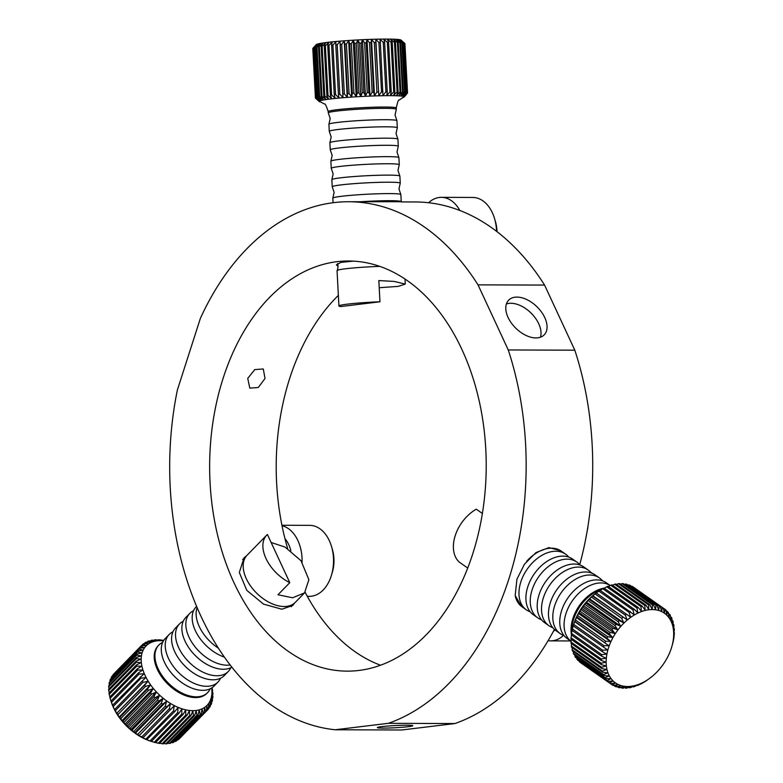 <?xml version="1.0" encoding="UTF-8"?>
<svg xmlns="http://www.w3.org/2000/svg" width="783" height="783" viewBox="0 0 783 783"><rect width="100%" height="100%" fill="white"/><g stroke="black" fill="none" stroke-linecap="round" stroke-linejoin="round"><path stroke-width="1.17" d="M246.616 555.744L244.022 557.868L239.314 572.481L246.792 590.353L263.509 604.114L281.851 609.223L292.754 605.465L294.457 603.135M247.731 378.404L249.816 388.133L258.312 387.477L265.026 378.463L263.284 368.969L254.749 369.596L247.731 378.404M380.528 665.227A205.077 138.278 90.2 0 1 305.125 592.261M287.674 548.599A205.077 138.278 90.2 0 1 289.651 378.551A205.077 138.278 90.2 0 1 338.364 295.387M472.756 553.806A205.077 138.278 90.2 0 1 347.231 671.139A205.077 138.278 90.2 0 1 223.106 378.316A205.077 138.278 90.2 0 1 348.631 260.993A205.077 138.278 90.2 0 1 472.756 553.806M406.984 725.215A17.745 1.096 177 0 0 387.869 726.037A17.745 1.096 177 0 0 377.347 727.593A17.745 1.096 177 0 0 383.132 728.102A17.745 1.096 177 0 0 402.247 727.28A17.745 1.096 177 0 0 412.778 725.714A17.745 1.096 177 0 0 406.984 725.215M337.414 270.575L338.06 266.259L336.387 264.879L340.83 262.432L353.28 261.121M333.078 202.719L332.834 198.168A34.06 2.104 177 0 1 332.853 198.089A34.06 2.104 177 0 1 341.701 196.269A34.06 2.104 177 0 1 378.473 193.763A34.06 2.104 177 0 1 400.837 194.468A34.06 2.104 177 0 1 400.867 194.546L401.239 201.642A34.06 2.104 177 0 1 401.219 201.72L348.836 201.74A264.321 178.24 90.2 0 1 478.022 284.855L544.577 285.081L574.82 350.187A264.321 178.24 90.2 0 1 579.723 564.69M521.4 606.365L515.185 595.481L516.937 579.185L524.483 564.171L535.954 552.592L548.952 547.611L560.579 550.635M506.386 303.98A24.841 15.063 -135.7 0 1 510.898 303.266A24.841 15.063 -135.7 0 1 533.194 315.334A24.841 15.063 -135.7 0 1 540.427 337.228M516.937 297.09A24.841 15.063 44.3 0 0 508.656 300.163A24.841 15.063 44.3 0 0 511.407 323.085A24.841 15.063 44.3 0 0 535.905 337.943A24.841 15.063 44.3 0 0 544.185 334.87A24.841 15.063 44.3 0 0 541.435 311.947A24.841 15.063 44.3 0 0 516.937 297.09M401.239 201.916L415.381 201.965A264.321 178.24 90.2 0 1 544.577 285.081M478.022 284.855L508.265 349.962A264.321 178.24 90.2 0 1 388.397 723.316L335.183 729.766A264.321 178.24 90.2 0 1 177.369 390.022L200.34 318.466A264.321 178.24 90.2 0 1 348.836 201.74M554.413 629.424A264.321 178.24 90.2 0 1 454.943 723.551L401.728 729.991L335.183 729.766M508.265 349.962L574.82 350.187M388.397 723.316L454.943 723.551M482.377 513.462L476.299 509.185A33.708 22.521 125.1 0 0 455.226 535.621A33.708 22.521 125.1 0 0 459.298 562.135L467.705 568.047M530.218 611.826A34.06 22.756 -54.9 0 1 526.391 609.869A34.06 22.756 -54.9 0 1 520.832 581.926A34.06 22.756 -54.9 0 1 565.571 554.139A34.06 22.756 -54.9 0 1 568.703 557.075M541.493 619.754A34.06 22.756 -54.9 0 1 537.676 617.797A34.06 22.756 -54.9 0 1 532.107 589.853A34.06 22.756 -54.9 0 1 576.846 562.067A34.06 22.756 -54.9 0 1 579.978 565.003M552.769 627.682A34.06 22.756 -54.9 0 1 548.952 625.725A34.06 22.756 -54.9 0 1 543.382 597.781A34.06 22.756 -54.9 0 1 588.131 569.995A34.06 22.756 -54.9 0 1 591.253 572.931M564.044 635.61A34.06 22.756 -54.9 0 1 560.227 633.653A34.06 22.756 -54.9 0 1 554.667 605.709A34.06 22.756 -54.9 0 1 599.406 577.923A34.06 22.756 -54.9 0 1 602.538 580.859M571.071 641.267A34.06 22.756 -54.9 0 1 565.943 613.637A34.06 22.756 -54.9 0 1 610.192 585.527L606.355 582.806A34.06 22.756 -54.9 0 0 593.034 580.183A34.06 22.756 -54.9 0 0 561.617 610.593A34.06 22.756 -54.9 0 0 560.197 626.899A34.06 22.756 -54.9 0 0 567.176 638.536L571.071 641.277M650.056 678.049A42.576 28.452 -54.9 0 1 615.213 682.717A42.576 28.452 -54.9 0 1 608.479 647.933A42.576 28.452 -54.9 0 1 651.975 609.556A42.576 28.452 -54.9 0 1 671.589 647.414A42.576 28.452 -54.9 0 1 671.364 648.148A42.576 28.452 -54.9 0 1 650.056 678.049L646.415 680.681A46.128 30.821 -54.9 0 1 645.172 681.494L642.53 683.06A46.128 30.821 -54.9 0 1 641.248 683.745L638.576 685.017A46.128 30.821 -54.9 0 1 637.293 685.556L638.125 684.626L634.612 686.525A46.128 30.821 -54.9 0 1 633.339 686.906L634.465 685.732L630.687 687.562A46.128 30.821 -54.9 0 1 629.434 687.787L630.873 686.397L626.85 688.11A46.128 30.821 -54.9 0 1 625.637 688.188L627.389 686.613L623.141 688.179A46.128 30.821 -54.9 0 1 621.966 688.091L624.041 686.378L619.598 687.758A46.128 30.821 -54.9 0 1 618.492 687.513L620.89 685.693L616.27 686.848A46.128 30.821 -54.9 0 1 615.242 686.456L617.953 684.557L613.187 685.468A46.128 30.821 -54.9 0 1 612.257 684.929L615.272 683.001L610.397 683.637A46.128 30.821 -54.9 0 1 609.565 682.952L612.883 681.024L607.931 681.367A46.128 30.821 -54.9 0 1 607.207 680.544L610.799 678.665L605.817 678.685A46.128 30.821 -54.9 0 1 605.21 677.745L609.066 675.944L604.075 675.631A46.128 30.821 -54.9 0 1 603.595 674.574L607.686 672.9L602.724 672.235A46.128 30.821 -54.9 0 1 602.372 671.07L606.688 669.563L601.784 668.535A46.128 30.821 -54.9 0 1 601.569 667.282L606.081 665.971L601.275 664.581A46.128 30.821 -54.9 0 1 601.197 663.25L605.866 662.164L601.187 660.412A46.128 30.821 -54.9 0 1 601.246 659.032L606.042 658.19L601.52 656.085A46.128 30.821 -54.9 0 1 601.726 654.657L606.619 654.099L602.293 651.642A46.128 30.821 -54.9 0 1 602.626 650.184L607.588 649.939L573.234 625.881L573.694 624.374A42.576 28.452 -54.9 0 1 573.929 623.64A42.576 28.452 -54.9 0 1 595.237 593.739L596.284 592.956L630.569 617.112L629.101 612.365L598.868 591.116A46.128 30.821 -54.9 0 1 600.121 590.294L634.152 614.772L632.997 609.977L602.763 588.728A46.128 30.821 -54.9 0 1 604.036 588.043L634.269 609.301L637.802 612.825L636.951 608.029L606.717 586.77A46.128 30.821 -54.9 0 1 607.99 586.232L638.233 607.491L641.473 611.288L640.905 606.522L610.671 585.263A46.128 30.821 -54.9 0 1 611.944 584.881L642.177 606.13L645.133 610.172L644.83 605.484L614.596 584.235A46.128 30.821 -54.9 0 1 615.849 584.001L646.083 605.249L648.725 609.507L648.667 604.936L618.433 583.678A46.128 30.821 -54.9 0 1 619.656 583.599L649.89 604.858L652.21 609.291L652.386 604.867L622.152 583.609A46.128 30.821 -54.9 0 1 623.317 583.697L653.551 604.946L655.557 609.536L655.929 605.288L625.695 584.03A46.128 30.821 -54.9 0 1 626.791 584.275L657.025 605.523L658.709 610.221L659.257 606.189L629.023 584.94A46.128 30.821 -54.9 0 1 630.041 585.332L660.275 606.59L661.645 611.357L662.33 607.569L632.096 586.32A46.128 30.821 -54.9 0 1 633.036 586.859L663.27 608.117L664.327 612.913L665.119 609.409L634.866 588.15M571.365 634.24A34.06 22.756 -54.9 0 1 572.892 618.521A34.06 22.756 -54.9 0 1 603.722 588.209M612.257 684.929L580.164 662.389A46.128 30.821 -54.9 0 1 579.332 661.694L609.565 682.952M579.254 661.204L579.332 661.694M607.931 681.367L577.697 660.118A46.128 30.821 -54.9 0 1 576.973 659.296L607.207 680.544M576.875 658.346L576.973 659.296M605.817 678.685L575.583 657.436A46.128 30.821 -54.9 0 1 574.976 656.487L605.21 677.745M574.908 655.136L574.976 656.487M604.075 675.631L573.841 654.382A46.128 30.821 -54.9 0 1 573.362 653.316L603.595 674.574M573.362 651.593L573.362 653.316M602.724 672.235L572.49 650.986A46.128 30.821 -54.9 0 1 572.138 649.821L602.372 671.07M572.246 647.776L572.138 649.821M601.784 668.535L571.551 647.287A46.128 30.821 -54.9 0 1 571.336 646.034L601.569 667.282M571.57 643.704L571.336 646.034M601.275 664.581L571.042 643.332A46.128 30.821 -54.9 0 1 570.964 642.001L601.197 663.25M571.336 639.437L570.964 642.001M601.187 660.412L570.954 639.163A46.128 30.821 -54.9 0 1 571.013 637.773L601.246 659.032M571.727 634.073L571.013 637.773M601.52 656.085L571.287 634.827A46.128 30.821 -54.9 0 1 571.492 633.398L601.726 654.657M572.304 629.982L571.492 633.398M602.293 651.642L572.06 630.384A46.128 30.821 -54.9 0 1 572.393 628.935L602.626 650.184M573.273 625.823L572.393 628.935M573.234 625.881A46.128 30.821 -54.9 0 1 573.469 625.157A46.128 30.821 -54.9 0 1 573.704 624.423L603.938 645.672L608.929 645.75L574.82 621.369A46.128 30.821 -54.9 0 1 575.417 619.921L605.65 641.169L610.642 641.59L607.021 638.165L576.787 616.906A46.128 30.821 -54.9 0 1 577.502 615.477L607.735 636.736L612.688 637.509L609.35 633.79L579.117 612.541A46.128 30.821 -54.9 0 1 579.939 611.161L610.172 632.41L615.056 633.545L612.012 629.571L581.779 608.322A46.128 30.821 -54.9 0 1 582.699 607.001L612.932 628.25L617.709 629.747L614.968 625.558L584.735 604.3A46.128 30.821 -54.9 0 1 585.753 603.057L615.986 624.305L620.625 626.175L618.198 621.78L587.964 600.532A46.128 30.821 -54.9 0 1 589.061 599.367L619.294 620.625L623.757 622.847L621.663 618.296L591.429 597.047A46.128 30.821 -54.9 0 1 592.584 595.99L627.085 619.813L625.304 615.144L595.07 593.896A46.128 30.821 -54.9 0 1 596.284 592.956M603.468 647.14A46.128 30.821 -54.9 0 1 603.703 646.406A46.128 30.821 -54.9 0 1 603.938 645.672M526.695 561.264A34.06 22.756 -54.9 0 1 547.924 548.472A34.06 22.756 -54.9 0 1 561.245 551.095L565.571 554.139M526.391 609.869L522.065 606.825A34.06 22.756 -54.9 0 1 515.371 596.519M537.676 617.797L533.34 614.753A34.06 22.756 -54.9 0 1 526.362 603.116A34.06 22.756 -54.9 0 1 527.781 586.81A34.06 22.756 -54.9 0 1 559.199 556.4A34.06 22.756 -54.9 0 1 572.52 559.023L576.846 562.067M548.952 625.725L544.625 622.681A34.06 22.756 -54.9 0 1 537.637 611.043A34.06 22.756 -54.9 0 1 539.056 594.737A34.06 22.756 -54.9 0 1 570.484 564.328A34.06 22.756 -54.9 0 1 583.795 566.951L588.131 569.995M560.227 633.653L555.901 630.609A34.06 22.756 -54.9 0 1 548.912 618.971A34.06 22.756 -54.9 0 1 550.332 602.665A34.06 22.756 -54.9 0 1 581.759 572.256A34.06 22.756 -54.9 0 1 595.07 574.879L599.406 577.923M665.119 609.409A46.128 30.821 -54.9 0 1 665.951 610.094L666.725 614.88L667.586 611.68A46.128 30.821 -54.9 0 1 668.31 612.502L668.799 617.239L669.7 614.352A46.128 30.821 -54.9 0 1 670.307 615.301L670.532 619.96L671.452 617.405A46.128 30.821 -54.9 0 1 671.931 618.472L671.912 623.014L672.793 620.802A46.128 30.821 -54.9 0 1 673.145 621.966L672.91 626.351L673.732 624.501A46.128 30.821 -54.9 0 1 673.948 625.754L673.517 629.943L674.251 628.465A46.128 30.821 -54.9 0 1 674.329 629.786L673.732 633.75L674.339 632.625A46.128 30.821 -54.9 0 1 674.271 634.015L673.997 636.961A46.128 30.821 -54.9 0 1 673.791 638.39L673.233 641.404A46.128 30.821 -54.9 0 1 672.891 642.853L672.029 645.897M624.775 687.582L625.637 688.188M628.749 687.308L629.434 687.787M632.811 686.534L633.339 686.906M674.251 628.465L673.713 628.083M673.732 624.501L673.037 624.012M672.793 620.802L671.922 620.195M671.452 617.405L670.375 616.661M669.7 614.352L668.408 613.441M667.586 611.68L666.03 610.583M662.33 607.569A46.128 30.821 -54.9 0 1 663.27 608.117M659.257 606.189A46.128 30.821 -54.9 0 1 660.275 606.59M655.929 605.288A46.128 30.821 -54.9 0 1 657.025 605.523M652.386 604.867A46.128 30.821 -54.9 0 1 653.551 604.946M648.667 604.936A46.128 30.821 -54.9 0 1 649.89 604.858M644.83 605.484A46.128 30.821 -54.9 0 1 646.083 605.249M640.905 606.522A46.128 30.821 -54.9 0 1 642.177 606.13M636.951 608.029A46.128 30.821 -54.9 0 1 638.233 607.491M632.997 609.977A46.128 30.821 -54.9 0 1 634.269 609.301M629.101 612.365A46.128 30.821 -54.9 0 1 630.354 611.552M625.304 615.144A46.128 30.821 -54.9 0 1 626.517 614.205M621.663 618.296A46.128 30.821 -54.9 0 1 622.818 617.239M618.198 621.78A46.128 30.821 -54.9 0 1 619.294 620.625M614.968 625.558A46.128 30.821 -54.9 0 1 615.986 624.305M612.012 629.571A46.128 30.821 -54.9 0 1 612.932 628.25M609.35 633.79A46.128 30.821 -54.9 0 1 610.172 632.41M607.021 638.165A46.128 30.821 -54.9 0 1 607.735 636.736M605.053 642.628A46.128 30.821 -54.9 0 1 605.65 641.169M613.706 685.379L615.242 686.456M617.21 686.613L618.492 687.513M672.01 645.965L671.589 647.414M620.909 687.347L621.966 688.091M574.82 621.369L573.704 624.423M576.787 616.906L575.417 619.921M579.117 612.541L577.502 615.477M581.779 608.322L579.939 611.161M584.735 604.3L582.699 607.001M587.964 600.532L585.753 603.057M591.429 597.047L589.061 599.367M595.07 593.896L592.584 595.99M598.868 591.116L596.255 592.995M602.763 588.728L599.837 590.656M606.717 586.77L603.487 588.699M610.671 585.263L608.381 586.506M614.596 584.235L612.472 585.253M618.433 583.678L616.534 584.48M622.152 583.609L620.518 584.206M625.695 584.03L624.374 584.441M629.023 584.94L628.074 585.175M632.096 586.32L631.578 586.418M574.624 621.633L608.929 645.75M576.327 617.474L610.642 641.59M578.373 613.392L612.688 637.509M580.741 609.428L615.056 633.545M583.394 605.631L617.709 629.747M586.31 602.049L620.625 626.175M589.452 598.721L623.757 622.847M592.78 595.697L627.085 619.813M592.486 573.42A35.48 23.921 -89.8 0 0 590.725 572.304M563.496 635.405A35.48 23.921 90.2 0 1 550.664 640.876A35.48 23.921 90.2 0 1 548.1 640.67M553.473 631.186A28.384 19.135 -89.8 0 0 555.059 629.972M271.124 542.482L285.071 547.082L301.015 560.736L308.874 579.674L304.538 592.897L295.308 602.342A33.708 20.436 -135.7 0 1 284.072 606.512A33.708 20.436 -135.7 0 1 250.824 586.35A33.708 20.436 -135.7 0 1 247.085 555.235L266.797 535.053A33.708 20.436 -135.7 0 1 267.404 534.476L289.788 582.66A33.708 20.436 -135.7 0 1 266.797 535.053M304.538 592.897L292.607 597.781L277.955 594.767L289.788 582.66M379.961 301.788L340.585 306.564A33.708 2.085 -3 0 1 338.931 306.006A33.708 2.085 -3 0 1 379.961 301.788L378.835 280.578L394.182 281.42L405.271 284.102L398.204 286.382L379.217 287.723M338.931 306.006L337.052 270.644A33.708 2.085 -3 0 1 379.765 266.367M196.621 606.394L196.122 606.903A34.06 20.652 44.3 0 0 192.207 616.446A34.06 20.652 44.3 0 0 195.329 630.618A34.06 20.652 44.3 0 0 224.388 657.094M193.548 610.73A34.06 20.652 44.3 0 0 189.78 613.402L185.825 617.444A34.06 20.652 44.3 0 0 181.91 626.987A34.06 20.652 44.3 0 0 185.033 641.16A34.06 20.652 44.3 0 0 225.103 669.181A34.06 20.652 44.3 0 0 231.866 667.145M183.251 621.271A34.06 20.652 44.3 0 0 179.483 623.943L175.529 627.986A34.06 20.652 44.3 0 0 171.614 637.528A34.06 20.652 44.3 0 0 174.736 651.701A34.06 20.652 44.3 0 0 214.806 679.722A34.06 20.652 44.3 0 0 224.261 675.592L228.215 671.54A34.06 20.652 44.3 0 0 230.789 667.713M172.955 631.812A34.06 20.652 44.3 0 0 169.187 634.475L165.233 638.527A34.06 20.652 44.3 0 0 161.318 648.07A34.06 20.652 44.3 0 0 164.45 662.242A34.06 20.652 44.3 0 0 204.51 690.263A34.06 20.652 44.3 0 0 213.965 686.123L217.919 682.081A34.06 20.652 44.3 0 0 220.493 678.254M163.451 640.827A42.576 25.819 44.3 0 0 145.129 675.553A42.576 25.819 44.3 0 0 187.02 710.112A42.576 25.819 44.3 0 0 211.704 687.963M162.658 642.354A34.06 20.652 44.3 0 0 158.89 645.016A34.06 20.652 44.3 0 0 158.107 668.731A34.06 20.652 44.3 0 0 182.439 693.278A34.06 20.652 44.3 0 0 207.622 692.622A34.06 20.652 44.3 0 0 210.196 688.795M141.224 645.848A46.128 27.973 44.3 0 0 140.588 646.592L112.987 674.848A46.128 27.973 44.3 0 1 113.623 674.104L141.224 645.848L146.176 645.574L142.702 644.429A46.128 27.973 44.3 0 1 143.465 643.802L148.369 643.802L145.188 642.647A46.128 27.973 44.3 0 1 146.069 642.158L150.884 642.403L148.016 641.277A46.128 27.973 44.3 0 1 149.005 640.925L153.713 641.394L151.168 640.337A46.128 27.973 44.3 0 1 152.245 640.132L156.796 640.788L154.584 639.838A46.128 27.973 44.3 0 1 155.739 639.77L160.124 640.592L158.235 639.78A46.128 27.973 44.3 0 1 159.458 639.848L162.081 640.161A46.128 27.973 44.3 0 1 163.363 640.377L163.676 640.465M139.374 648.265A46.128 27.973 44.3 0 0 138.865 649.127L111.264 677.383A46.128 27.973 44.3 0 1 111.773 676.522L139.374 648.265L144.336 647.707L140.588 646.592M137.945 651.035A46.128 27.973 44.3 0 0 137.573 651.994L109.972 680.251A46.128 27.973 44.3 0 1 110.344 679.292L137.945 651.035L142.878 650.164L138.865 649.127M136.937 654.108A46.128 27.973 44.3 0 0 136.712 655.165L109.111 683.422A46.128 27.973 44.3 0 1 109.336 682.365L136.937 654.108L141.811 652.914L137.573 651.994M136.379 657.456A46.128 27.973 44.3 0 0 136.291 658.591L108.69 686.848A46.128 27.973 44.3 0 1 108.778 685.712L136.379 657.456L141.146 655.948L136.712 655.165M136.262 661.048A46.128 27.973 44.3 0 0 136.32 662.252L108.72 690.508A46.128 27.973 44.3 0 1 108.661 689.304L136.262 661.048L140.901 659.198L136.291 658.591M136.594 664.836A46.128 27.973 44.3 0 0 136.8 666.088L109.199 694.345A46.128 27.973 44.3 0 1 108.994 693.082L136.594 664.836L141.067 662.653L136.32 662.252M137.377 668.77A46.128 27.973 44.3 0 0 137.72 670.062L110.129 698.319A46.128 27.973 44.3 0 1 109.777 697.017L137.377 668.77L141.654 666.264L136.8 666.088M111.323 702.048L110.99 701.059L138.591 672.803L142.643 669.974L137.72 670.062M138.591 672.803A46.128 27.973 44.3 0 0 139.08 674.124L111.48 702.38L112.635 705.16A46.128 27.973 44.3 0 0 112.938 705.816A46.128 27.973 44.3 0 0 113.251 706.481L114.484 709.643L142.271 681.004A46.128 27.973 44.3 0 0 143.015 682.326L115.414 710.582L116.608 713.43L144.698 685.076A46.128 27.973 44.3 0 0 145.56 686.368L117.959 714.625L119.075 717.15L119.868 717.306L147.468 689.05A46.128 27.973 44.3 0 0 148.437 690.312L120.836 718.569L121.845 720.761L122.96 721.153L150.561 692.896A46.128 27.973 44.3 0 0 151.618 694.11L124.017 722.357L124.879 724.226L126.327 724.823L153.928 696.567A46.128 27.973 44.3 0 0 155.073 697.712L127.472 725.958L128.158 727.495L129.939 728.268L157.54 700.012A46.128 27.973 44.3 0 0 158.753 701.069L131.153 729.325L131.642 730.539L133.756 731.449L161.357 703.193A46.128 27.973 44.3 0 0 162.619 704.162L135.019 732.418L135.273 733.309L137.72 734.337L165.321 706.08A46.128 27.973 44.3 0 0 166.632 706.951L139.031 735.785L141.801 736.891L169.402 708.635A46.128 27.973 44.3 0 0 170.733 709.388L142.849 737.929L145.941 739.083L173.542 710.827A46.128 27.973 44.3 0 0 174.883 711.453L146.705 739.729L150.091 740.884L177.692 712.628A46.128 27.973 44.3 0 0 179.023 713.117L151.422 741.374L150.532 741.149L154.202 742.274L181.803 714.018A46.128 27.973 44.3 0 0 183.124 714.38L155.523 742.627A46.128 27.973 44.3 0 1 154.202 742.274M112.635 705.16L144.033 673.762L139.08 674.124M140.235 676.904A46.128 27.973 44.3 0 0 140.539 677.569A46.128 27.973 44.3 0 0 140.852 678.235L113.251 706.481M111.166 701.597L111.568 702.791A42.576 25.819 44.3 0 0 113.584 707.852A42.576 25.819 44.3 0 0 150.972 741.286A42.576 25.819 44.3 0 0 151.266 741.374M110.129 698.319L111 701.059A46.128 27.973 44.3 0 0 111.48 702.38M109.199 694.345L109.914 696.88M108.72 690.508L109.277 692.798M108.69 686.848L109.091 688.864M109.111 683.422L109.366 685.105M109.972 680.251L110.109 681.572M111.264 677.383L111.323 678.293M291.315 606.688A34.06 20.652 44.3 0 0 292.568 604.466M245.03 558.034A34.06 20.652 44.3 0 0 242.671 559.454M197.13 607.588A34.06 20.652 44.3 0 0 199.283 626.576A34.06 20.652 44.3 0 0 218.408 648.177M189.78 613.402A34.06 20.652 44.3 0 0 188.987 637.117A34.06 20.652 44.3 0 0 230.202 665.002M179.483 623.943A34.06 20.652 44.3 0 0 178.69 647.658A34.06 20.652 44.3 0 0 203.032 672.196A34.06 20.652 44.3 0 0 228.215 671.54M169.187 634.475A34.06 20.652 44.3 0 0 168.394 658.19A34.06 20.652 44.3 0 0 192.735 682.737A34.06 20.652 44.3 0 0 217.919 682.081M212.32 690.812L212.594 690.528A46.128 27.973 44.3 0 0 212.389 689.275L211.978 687.777M212.506 694.756L212.937 694.315A46.128 27.973 44.3 0 0 212.868 693.112L211.85 688.893L212.594 690.528M212.232 698.505L212.819 697.907A46.128 27.973 44.3 0 0 212.907 696.772L212.017 692.348L212.937 694.315M211.488 702.048L212.252 701.255A46.128 27.973 44.3 0 0 212.487 700.198L211.772 695.607L212.819 697.907M210.275 705.326L211.253 704.328A46.128 27.973 44.3 0 0 211.625 703.369L211.116 698.632L212.252 701.255M208.611 708.331L209.815 707.098A46.128 27.973 44.3 0 0 210.324 706.237L210.04 701.392L211.253 704.328M180.286 737.772L207.975 709.515A46.128 27.973 44.3 0 0 208.611 708.772L208.581 703.848L209.815 707.098M206.497 710.935L178.896 739.191A46.128 27.973 44.3 0 1 178.132 739.808L205.733 711.561A46.128 27.973 44.3 0 0 206.497 710.935L206.741 705.972L207.975 709.515M204.011 712.716L176.41 740.972A46.128 27.973 44.3 0 1 175.529 741.462L203.13 713.205A46.128 27.973 44.3 0 0 204.011 712.716L204.549 707.744L205.733 711.561M201.172 714.086L173.572 742.343A46.128 27.973 44.3 0 1 172.593 742.685L200.194 714.439A46.128 27.973 44.3 0 0 201.172 714.086L202.034 709.144L203.13 713.205M198.03 715.026L170.43 743.282A46.128 27.973 44.3 0 1 169.353 743.488L196.954 715.231A46.128 27.973 44.3 0 0 198.03 715.026L199.205 710.152L200.194 714.439M194.615 715.525L167.014 743.781A46.128 27.973 44.3 0 1 165.859 743.85L193.45 715.593A46.128 27.973 44.3 0 0 194.615 715.525L196.122 710.758L196.954 715.231M190.954 715.584L163.353 743.84A46.128 27.973 44.3 0 1 162.13 743.762L189.731 715.515A46.128 27.973 44.3 0 0 190.954 715.584L192.804 710.954L193.45 715.593M187.108 715.202L159.517 743.459A46.128 27.973 44.3 0 1 158.235 743.233L185.835 714.987A46.128 27.973 44.3 0 0 187.108 715.202L189.29 710.739L189.731 715.515M150.091 740.884A46.128 27.973 44.3 0 0 151.422 741.374M145.941 739.083A46.128 27.973 44.3 0 0 147.282 739.71M141.801 736.891A46.128 27.973 44.3 0 0 143.132 737.635M137.72 734.337A46.128 27.973 44.3 0 0 139.031 735.198M133.756 731.449A46.128 27.973 44.3 0 0 135.019 732.418M129.939 728.268A46.128 27.973 44.3 0 0 131.153 729.325M126.327 724.823A46.128 27.973 44.3 0 0 127.472 725.958M122.96 721.153A46.128 27.973 44.3 0 0 124.017 722.357M119.868 717.306A46.128 27.973 44.3 0 0 120.836 718.569M117.098 713.323A46.128 27.973 44.3 0 0 117.959 714.625M114.68 709.261A46.128 27.973 44.3 0 0 115.414 710.582M142.702 644.429L141.312 645.848M145.188 642.647L144.052 643.802M148.016 641.277L147.106 642.207M151.168 640.337L150.453 641.071M177.535 739.818L178.132 739.808M174.482 741.413L175.529 741.462M171.144 742.548L172.593 742.685M167.552 743.233L169.353 743.488M163.735 743.459L165.859 743.85M159.742 743.224L162.13 743.762M155.611 742.538L158.235 743.233M154.584 639.838L154.045 640.386M142.271 681.004L145.804 677.569L140.852 678.235M144.698 685.076L147.938 681.357L143.015 682.326M147.468 689.05L150.395 685.086L145.56 686.368M150.561 692.896L153.165 688.697L148.437 690.312M153.928 696.567L156.208 692.162L151.618 694.11M157.54 700.012L159.487 695.431L155.073 697.712M161.357 703.193L162.962 698.465L158.753 701.069M165.321 706.08L166.603 701.245L162.619 704.162M169.402 708.635L170.351 703.711L166.632 706.951M173.542 710.827L174.178 705.865L170.733 709.388M177.692 712.628L178.025 707.656L174.883 711.453M181.803 714.018L181.862 709.075L179.023 713.117M185.835 714.987L185.63 710.112L183.124 714.38M147.938 681.357L116.608 713.43M150.395 685.086L119.075 717.15M153.165 688.697L121.845 720.761M156.208 692.162L124.879 724.226M159.487 695.431L128.158 727.495M162.962 698.465L131.642 730.539M166.603 701.245L135.273 733.309M170.351 703.711L139.031 735.785M174.178 705.865L142.849 737.929M400.837 194.468L398.968 188.948L400.24 183.251A34.06 2.104 177 0 0 400.26 183.173L399.878 176.077A34.06 2.104 177 0 0 399.849 175.999A34.06 2.104 177 0 0 377.494 175.294A34.06 2.104 177 0 0 340.713 177.8A34.06 2.104 177 0 0 331.875 179.62A34.06 2.104 177 0 0 331.855 179.698L332.237 186.785A34.06 2.104 177 0 0 332.256 186.863L334.126 192.393L332.853 198.089M399.849 175.999L397.979 170.479L399.252 164.782A34.06 2.104 177 0 0 399.271 164.704L398.899 157.608A34.06 2.104 177 0 0 398.87 157.53A34.06 2.104 177 0 0 376.506 156.825A34.06 2.104 177 0 0 339.734 159.331A34.06 2.104 177 0 0 330.896 161.151A34.06 2.104 177 0 0 330.876 161.229L331.248 168.325A34.06 2.104 177 0 0 331.278 168.404L333.147 173.924L331.875 179.62M398.87 157.53L397.001 152.01L398.273 146.313A34.06 2.104 177 0 0 398.293 146.235L397.921 139.149A34.06 2.104 177 0 0 397.891 139.071A34.06 2.104 177 0 0 375.527 138.356A34.06 2.104 177 0 0 338.755 140.871A34.06 2.104 177 0 0 329.907 142.682A34.06 2.104 177 0 0 329.888 142.76L330.269 149.856A34.06 2.104 177 0 0 330.299 149.935L332.168 155.455L330.896 161.151M397.891 139.071L396.022 133.541L397.294 127.844A34.06 2.104 177 0 0 397.314 127.766L396.932 120.68A34.06 2.104 177 0 0 396.903 120.602A34.06 2.104 177 0 0 374.548 119.887A34.06 2.104 177 0 0 337.767 122.402A34.06 2.104 177 0 0 328.929 124.213A34.06 2.104 177 0 0 328.909 124.291L329.281 131.387A34.06 2.104 177 0 0 329.31 131.466L331.18 136.986L329.907 142.682M320.697 101.986L324.573 104.07C325.033 103.248 326.247 105.754 328.234 111.607A34.06 2.104 177 0 1 337.091 109.708A34.06 2.104 177 0 1 374.47 107.183A34.06 2.104 177 0 1 396.257 107.985C397.607 101.966 398.557 99.333 399.095 100.107L402.687 97.64A42.576 2.633 177 0 0 404.116 97.023A42.576 2.633 177 0 0 378.179 95.82A42.576 2.633 177 0 0 330.24 99.01A42.576 2.633 177 0 0 319.249 101.536A42.576 2.633 177 0 0 320.707 101.996L320.746 101.996M396.903 120.602L395.033 115.072L396.306 109.385A34.06 2.104 177 0 0 396.325 109.297A34.06 2.104 177 0 0 374.538 108.494A34.06 2.104 177 0 0 337.16 111.02A34.06 2.104 177 0 0 328.302 112.918A34.06 2.104 177 0 0 328.331 112.997L330.201 118.527L328.929 124.213M404.919 43.623L407.551 93.128A46.128 2.848 177 0 0 407.512 93.04L404.88 43.525A46.128 2.848 177 0 1 404.919 43.623L407.551 93.128A46.128 2.848 177 0 0 407.551 93.128L407.424 93.275M404.88 43.525L401.278 40.285L404.635 43.329L407.268 92.844L404.263 96.466L407.512 93.04M407.268 92.844A46.128 2.848 177 0 0 407.062 92.756L404.429 43.241L400.681 40.031L403.813 43.075A46.128 2.848 177 0 0 403.441 42.996L399.604 39.806L402.472 42.85A46.128 2.848 177 0 0 401.924 42.781L398.038 39.62L400.612 42.654A46.128 2.848 177 0 0 399.907 42.605L396.012 39.473L398.263 42.507A46.128 2.848 177 0 0 397.412 42.468L393.546 39.356L395.454 42.399A46.128 2.848 177 0 0 394.456 42.38L390.678 39.287L392.224 42.341A46.128 2.848 177 0 0 391.089 42.331L387.428 39.258L388.593 42.321A46.128 2.848 177 0 0 387.34 42.321L383.846 39.258L384.619 42.341A46.128 2.848 177 0 0 383.259 42.36L379.97 39.307L380.332 42.409A46.128 2.848 177 0 0 378.894 42.439L375.84 39.404L375.801 42.527A46.128 2.848 177 0 0 374.294 42.566L371.514 39.532L371.073 42.674A46.128 2.848 177 0 0 369.507 42.732L367.031 39.698L366.199 42.869A46.128 2.848 177 0 0 364.604 42.938L362.451 39.894L361.247 43.094A46.128 2.848 177 0 0 359.632 43.182L357.831 40.129L356.255 43.359A46.128 2.848 177 0 0 354.65 43.456L353.221 40.403L351.303 43.662A46.128 2.848 177 0 0 349.717 43.76L348.67 40.696L346.429 43.985A46.128 2.848 177 0 0 344.882 44.093L344.236 41.01L341.711 44.337A46.128 2.848 177 0 0 340.223 44.455L339.979 41.342L337.189 44.7A46.128 2.848 177 0 0 335.78 44.827L335.936 41.695L332.922 45.091A46.128 2.848 177 0 0 331.601 45.218L332.158 42.067L328.958 45.492A46.128 2.848 177 0 0 327.744 45.62L328.694 42.439L325.346 45.894A46.128 2.848 177 0 0 324.798 45.962A46.128 2.848 177 0 0 324.26 46.021L325.581 42.811L322.126 46.295L324.759 95.81A46.128 2.848 177 0 0 323.81 95.937L321.177 46.432L322.86 43.192L319.337 46.706L321.97 96.211A46.128 2.848 177 0 0 321.167 96.338L318.534 46.833L320.55 43.564L317.007 47.097L319.64 96.603A46.128 2.848 177 0 0 318.994 96.73L316.361 47.225L318.691 43.926L315.177 47.479L317.81 96.994A46.128 2.848 177 0 0 317.321 97.112L314.688 47.606L317.301 44.269L313.846 47.851L316.489 97.356A46.128 2.848 177 0 0 316.166 97.474L313.533 47.969L316.401 44.602L313.053 48.203L315.686 97.709A46.128 2.848 177 0 0 315.549 97.816L312.916 48.311L316.224 44.631A42.576 2.633 177 0 1 327.225 42.429A42.576 2.633 177 0 1 372.708 39.307A42.576 2.633 177 0 1 401.092 40.119L402.09 41.01M403.813 43.075L406.446 92.58L403.676 96.211L407.062 92.756M406.446 92.58A46.128 2.848 177 0 0 406.074 92.502L403.441 42.996M402.472 42.85L405.105 92.355L402.589 95.996L406.074 92.502M405.105 92.355A46.128 2.848 177 0 0 404.557 92.286L401.924 42.781M400.612 42.654L403.245 92.159L401.023 95.81L404.557 92.286M403.245 92.159A46.128 2.848 177 0 0 402.54 92.11L399.907 42.605M398.263 42.507L400.896 92.012L398.997 95.653L402.54 92.11M400.896 92.012A46.128 2.848 177 0 0 400.044 91.973L397.412 42.468M395.454 42.399L398.097 91.905L396.541 95.546L400.044 91.973M398.097 91.905A46.128 2.848 177 0 0 397.089 91.885L394.456 42.38M392.224 42.341L394.857 91.846L393.663 95.467L397.089 91.885M394.857 91.846A46.128 2.848 177 0 0 393.722 91.836L391.089 42.331M388.593 42.321L391.226 91.826L390.423 95.438L393.722 91.836M391.226 91.826A46.128 2.848 177 0 0 389.973 91.826L387.34 42.321M384.619 42.341L387.252 91.846L386.841 95.448L389.973 91.826M387.252 91.846A46.128 2.848 177 0 0 385.892 91.865L383.259 42.36M380.332 42.409L382.956 95.497L385.892 91.865M382.965 91.914A46.128 2.848 177 0 0 381.527 91.954L378.894 42.439M375.801 42.527L378.825 95.585L381.527 91.954M378.434 92.032A46.128 2.848 177 0 0 376.926 92.071L374.294 42.566M371.073 42.674L373.706 92.179L374.499 95.712L376.926 92.071M373.706 92.179A46.128 2.848 177 0 0 372.15 92.237L369.507 42.732M366.199 42.869L368.832 92.374L370.016 95.878L372.15 92.237M368.832 92.374A46.128 2.848 177 0 0 367.237 92.443L364.604 42.938M361.247 43.094L363.88 92.6L365.446 96.084L367.237 92.443M363.88 92.6A46.128 2.848 177 0 0 362.265 92.688L359.632 43.182M356.255 43.359L358.888 92.874L360.816 96.319L362.265 92.688M358.888 92.874A46.128 2.848 177 0 0 357.283 92.962L354.65 43.456M351.303 43.662L353.936 93.167L356.206 96.583L357.283 92.962M353.936 93.167A46.128 2.848 177 0 0 352.35 93.265L349.717 43.76M346.429 43.985L349.061 93.49L351.655 96.877L352.35 93.265M349.061 93.49A46.128 2.848 177 0 0 347.515 93.598L344.882 44.093M341.711 44.337L344.344 93.843L347.231 97.2L347.515 93.598M344.344 93.843A46.128 2.848 177 0 0 342.856 93.96L340.223 44.455M337.189 44.7L339.822 94.214L342.964 97.532L342.856 93.96M339.822 94.214A46.128 2.848 177 0 0 338.413 94.332L335.78 44.827M332.922 45.091L335.555 94.596L338.922 97.885L338.413 94.332M335.555 94.596A46.128 2.848 177 0 0 334.233 94.723L331.601 45.218M328.958 45.492L331.591 94.997L335.153 98.247L334.233 94.723M331.591 94.997A46.128 2.848 177 0 0 330.377 95.125L327.744 45.62M325.346 45.894L327.979 95.399L331.689 98.629L330.377 95.125M327.979 95.399A46.128 2.848 177 0 0 327.431 95.467A46.128 2.848 177 0 0 326.893 95.526L324.26 46.021M401.239 201.642A34.06 2.104 177 0 0 359.906 201.779M400.26 183.173A34.06 2.104 177 0 0 378.473 182.361A34.06 2.104 177 0 0 341.094 184.896A34.06 2.104 177 0 0 332.237 186.785M399.271 164.704A34.06 2.104 177 0 0 377.484 163.901A34.06 2.104 177 0 0 340.106 166.427A34.06 2.104 177 0 0 331.248 168.325M398.293 146.235A34.06 2.104 177 0 0 376.506 145.432A34.06 2.104 177 0 0 339.127 147.958A34.06 2.104 177 0 0 330.269 149.856M397.314 127.766A34.06 2.104 177 0 0 375.517 126.963A34.06 2.104 177 0 0 338.148 129.489A34.06 2.104 177 0 0 329.281 131.387M312.916 48.389L315.432 98.032A46.128 2.848 177 0 0 315.461 98.129L319.072 101.369M315.177 47.479A46.128 2.848 177 0 0 314.688 47.606M317.007 47.097A46.128 2.848 177 0 0 316.361 47.225M319.337 46.706A46.128 2.848 177 0 0 318.534 46.833M322.126 46.295A46.128 2.848 177 0 0 321.177 46.432M324.759 95.81L328.566 99.001L326.893 95.526M321.97 96.211L325.845 99.382L323.81 95.937M319.64 96.603L323.536 99.744L321.167 96.338M317.81 96.994L321.686 100.107L318.994 96.73M316.489 97.356L320.296 100.459L317.321 97.112M315.686 97.709L319.386 100.782L316.166 97.474M312.799 48.526L315.432 98.032L318.975 101.095L315.549 97.816M378.825 95.585L375.84 39.404M374.499 95.712L371.514 39.532M370.016 95.878L367.031 39.698M365.446 96.084L362.451 39.894M360.816 96.319L357.831 40.129M356.206 96.583L353.221 40.403M351.655 96.877L348.67 40.696M347.231 97.2L344.236 41.01M342.964 97.532L339.979 41.342M331.503 546.456L332.364 549.353A28.384 19.135 90.2 0 1 332.286 572.49L331.405 575.378A35.48 23.921 -89.8 0 0 331.503 546.456A35.48 23.921 -89.8 0 0 309.725 525.364L281.929 525.266M307.298 596.313L309.481 596.323A35.48 23.921 -89.8 0 0 323.164 590.02A35.48 23.921 -89.8 0 0 331.405 575.378M290.875 550.782A28.384 19.135 -89.8 0 0 284.934 538.567M282.017 525.706A35.48 23.921 90.2 0 1 302.072 562.174M496.549 231.318A35.48 23.921 -89.8 0 0 496.5 230.045A35.48 23.921 -89.8 0 0 494.543 218.545L495.404 221.442A28.384 19.135 90.2 0 1 496.97 230.642A28.384 19.135 90.2 0 1 497.009 231.68M494.543 218.545A35.48 23.921 -89.8 0 0 472.775 197.453L441.328 197.345A35.48 23.921 90.2 0 1 459.836 210.48M428.595 202.738A35.48 23.921 90.2 0 1 441.328 197.345M571.854 631.842A34.06 22.756 -54.9 0 1 573.694 619.079A34.06 22.756 -54.9 0 1 601.589 589.501M158.89 645.016L158.156 645.769A34.06 20.652 44.3 0 0 157.373 669.485A34.06 20.652 44.3 0 0 181.715 694.032A34.06 20.652 44.3 0 0 206.888 693.366L207.622 692.622M570.601 640.944L550.664 640.876M587.24 530.61A23.784 23.784 0 0 0 587.964 526.186M405.271 284.102L405.007 279.042M150.972 741.286L152.098 741.628M396.257 107.985L396.325 109.297M404.116 97.023L406.348 94.557M337.561 263.548L338.06 266.259M319.249 101.536L318.26 100.645M328.234 111.607L328.302 112.918"/></g></svg>
